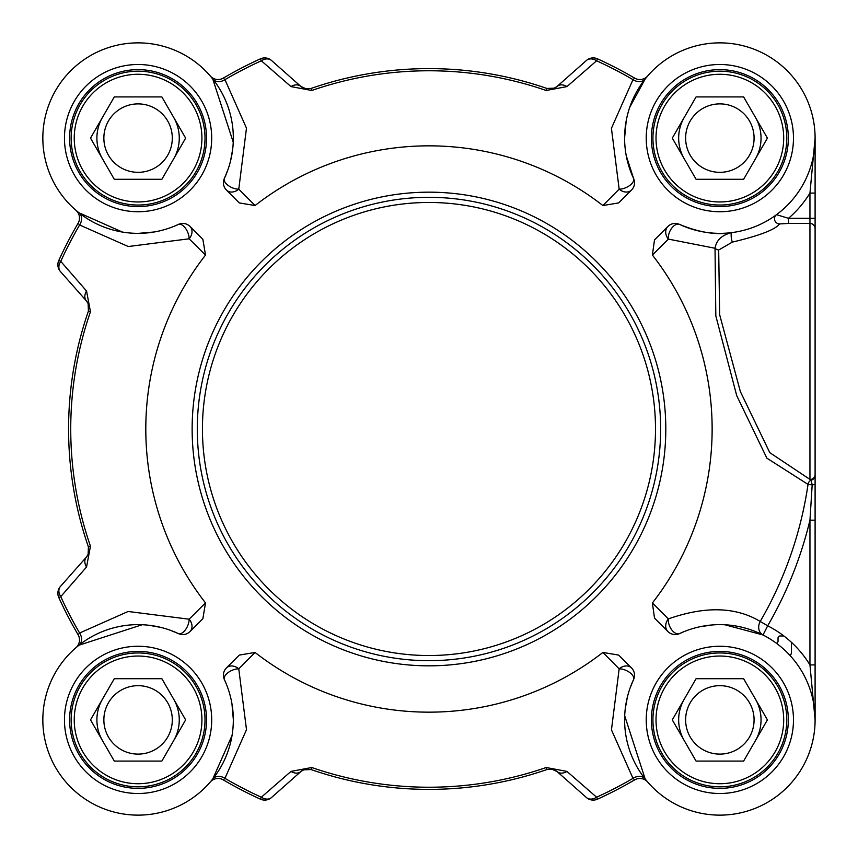 <?xml version="1.0" encoding="UTF-8"?>
<svg xmlns="http://www.w3.org/2000/svg" width="858" height="858" viewBox="0 0 858 858"><rect width="100%" height="100%" fill="white"/><g stroke="black" fill="none" stroke-linecap="round" stroke-linejoin="round"><path stroke-width="1.29" d="M197.286 429A231.681 231.681 0 0 0 428.968 660.681A231.681 231.681 0 0 0 660.649 429A231.681 231.681 0 0 0 428.968 197.319A231.681 231.681 0 0 0 197.286 429M161.862 678.699L185.639 719.883L161.862 761.078L114.296 761.078L90.519 719.883L114.296 678.699L161.862 678.699M103.861 719.883A34.223 34.223 0 0 0 155.191 749.527A34.223 34.223 0 0 0 155.191 690.25A34.223 34.223 0 0 0 103.861 719.883M179.268 719.883A41.184 41.184 0 0 0 173.745 699.291A41.184 41.184 0 0 1 173.745 740.475A41.184 41.184 0 0 0 179.268 719.883M102.413 740.475A41.184 41.184 0 0 1 102.413 699.291A41.184 41.184 0 0 0 102.413 740.475A41.184 41.184 0 0 1 98.295 730.544M205.008 719.883A66.935 66.935 0 0 0 138.084 652.959A66.935 66.935 0 0 0 71.15 719.883A66.935 66.935 0 0 0 138.084 786.818A66.935 66.935 0 0 0 205.008 719.883M201.92 719.883A63.846 63.846 0 0 1 106.156 775.171A63.846 63.846 0 0 1 106.156 664.596A63.846 63.846 0 0 1 201.92 719.883M161.862 96.922L185.639 138.117L161.862 179.301L114.296 179.301L90.519 138.117L114.296 96.922L161.862 96.922M103.861 138.117A34.223 34.223 0 0 0 155.191 167.75A34.223 34.223 0 0 0 155.191 108.473A34.223 34.223 0 0 0 103.861 138.117M179.268 138.117A41.184 41.184 0 0 0 173.745 117.525A41.184 41.184 0 0 1 173.745 158.709A41.184 41.184 0 0 0 179.268 138.117M102.413 117.525A41.184 41.184 0 0 0 102.413 158.709A41.184 41.184 0 0 1 102.413 117.525A41.184 41.184 0 0 0 98.295 127.456M205.008 138.117A66.935 66.935 0 0 0 138.084 71.182A66.935 66.935 0 0 0 71.15 138.117A66.935 66.935 0 0 0 138.084 205.041A66.935 66.935 0 0 0 205.008 138.117M201.92 138.117A63.846 63.846 0 0 1 106.156 193.404A63.846 63.846 0 0 1 106.156 82.829A63.846 63.846 0 0 1 201.92 138.117M743.629 678.699L767.417 719.883L743.629 761.078L696.074 761.078L672.297 719.883L696.074 678.699L743.629 678.699M685.628 719.883A34.223 34.223 0 0 0 736.968 749.527A34.223 34.223 0 0 0 736.968 690.25A34.223 34.223 0 0 0 685.628 719.883M761.046 719.883A41.184 41.184 0 0 0 755.523 699.291A41.184 41.184 0 0 1 755.523 740.475A41.184 41.184 0 0 0 761.046 719.883M684.18 699.291A41.184 41.184 0 0 0 684.18 740.475A41.184 41.184 0 0 1 684.18 699.291A41.184 41.184 0 0 0 680.072 709.223M786.786 719.883A66.935 66.935 0 0 0 719.851 652.959A66.935 66.935 0 0 0 652.927 719.883A66.935 66.935 0 0 0 719.851 786.818A66.935 66.935 0 0 0 786.786 719.883M783.697 719.883A63.846 63.846 0 0 1 687.934 775.171A63.846 63.846 0 0 1 687.934 664.596A63.846 63.846 0 0 1 783.697 719.883M743.629 96.922L767.417 138.117L743.629 179.301L696.074 179.301L672.297 138.117L696.074 96.922L743.629 96.922M685.628 138.117A34.223 34.223 0 0 0 736.968 167.75A34.223 34.223 0 0 0 736.968 108.473A34.223 34.223 0 0 0 685.628 138.117M761.046 138.117A41.184 41.184 0 0 0 755.523 117.525A41.184 41.184 0 0 1 755.523 158.709A41.184 41.184 0 0 0 761.046 138.117M684.18 158.709A41.184 41.184 0 0 1 684.18 117.525A41.184 41.184 0 0 0 684.18 158.709A41.184 41.184 0 0 1 680.072 148.777M786.786 138.117A66.935 66.935 0 0 0 719.851 71.182A66.935 66.935 0 0 0 652.927 138.117A66.935 66.935 0 0 0 719.851 205.041A66.935 66.935 0 0 0 786.786 138.117M783.697 138.117A63.846 63.846 0 0 1 687.934 193.404A63.846 63.846 0 0 1 687.934 82.829A63.846 63.846 0 0 1 783.697 138.117M815.1 719.787L815.1 664.918L809.952 664.918L815.1 719.841L815.1 588.599M815.1 664.918L815.1 520.184L809.952 520.184L809.952 664.918A105.545 105.545 0 0 0 767.685 625.804L763.019 634.984A10.296 8.644 116.9 0 1 760.209 621.46C735.864 606.799 705.265 605.941 668.414 618.886A10.296 8.634 -45 0 0 667.91 631.542A10.296 10.296 0 0 0 679.547 633.59A95.249 95.249 0 0 1 814.092 706.059A95.249 95.249 0 0 1 706.027 814.124A95.249 95.249 0 0 1 633.558 679.579A10.296 10.296 0 0 0 631.509 667.942A10.296 8.119 -45 0 0 619.165 668.843A10.296 5.148 -155 0 1 629.804 672.586A10.296 5.148 -155 0 1 633.558 679.579L630.201 687.741M815.1 520.184L815.1 484.545L812.172 484.867L809.952 520.184A391.741 391.741 0 0 1 767.685 625.804L760.209 621.46A383.086 383.086 0 0 0 808.032 484.405L812.172 484.867L811.132 480.169A5.148 4.998 180 0 0 815.1 475.311L815.1 193.082L809.952 193.082L809.952 479.515A5.148 5.105 -0 0 0 815.1 474.41M815.1 484.545L815.1 475.311M815.1 262.451L815.1 138.117L809.952 193.082A105.545 105.545 0 0 1 788.47 218.307L776.522 214.672A5.148 5.051 -126.5 0 0 779.579 223.927L788.47 223.445L788.47 218.307L815.1 218.307M718.682 250.01L732.346 242.117A5.148 1.019 82.9 0 1 731.198 236.433A5.148 1.019 82.9 0 1 731.713 232.615C721.9 234.995 716.344 240.208 715.025 248.252A5.148 3.979 -160.5 0 0 718.682 250.01L719.648 314.704L740.357 391.57L769.787 452.649L811.132 480.18A5.148 4.322 98.5 0 0 808.032 484.405L766.87 458.161L736.722 395.645L715.819 315.862L715.025 248.262L668.414 239.114A10.296 5.867 115 0 1 671.76 228.131A10.296 5.867 115 0 1 679.547 224.41A10.296 10.296 0 0 0 667.91 226.458A10.296 8.634 -135 0 0 668.414 239.114A79435.764 22462.451 -17.8 0 1 652.391 255.03A283.161 283.161 0 0 1 652.391 602.97L654.504 618.125L667.91 631.542M732.346 242.117C759.684 235.618 775.428 229.547 779.579 223.927M776.522 214.672L774.463 216.152M731.713 232.615C716.645 235.296 699.259 232.561 679.547 224.41A95.249 95.249 0 0 0 814.092 151.941A95.249 95.249 0 0 0 706.027 43.876A95.249 95.249 0 0 0 633.558 178.421L626.254 155.727M629.74 107.282L645.173 79L647.597 76.062A10.296 10.296 0 0 0 647.683 75.965A10.296 10.296 0 0 1 647.586 76.072M624.613 137.891L626.19 120.839M206.553 138.117A68.479 68.479 0 0 1 138.084 206.585A68.479 68.479 0 0 1 69.605 138.117A68.479 68.479 0 0 1 138.084 69.637A68.479 68.479 0 0 1 206.553 138.117A68.479 68.479 0 0 1 138.084 206.585A68.479 68.479 0 0 1 69.605 138.117A68.479 68.479 0 0 1 138.084 69.637A68.479 68.479 0 0 1 206.553 138.117M631.509 190.058A10.296 10.296 0 0 0 633.558 178.421A10.296 5.148 -25 0 1 629.804 185.414A10.296 5.148 -25 0 1 619.165 189.157A10.296 8.119 -135 0 0 631.509 190.058L618.639 202.917L602.884 205.545A283.161 283.161 0 0 0 255.051 205.545A65876.897 20951.899 -109.3 0 0 238.771 189.157A10.296 5.148 25 0 1 228.131 185.414A10.296 5.148 25 0 1 224.378 178.421A10.296 10.296 0 0 0 226.426 190.058A10.296 8.119 135 0 0 238.771 189.157L246.482 128.142L224.946 79.644L223.262 78.121A10.296 10.296 0 0 1 210.339 76.062L210.253 75.965A10.296 10.296 0 0 0 210.339 76.062M226.426 190.058L239.285 202.917L255.051 205.545M178.389 224.41A10.296 5.148 -115 0 1 185.382 228.164A10.296 5.148 -115 0 1 189.125 238.803A10.296 8.119 135 0 0 190.026 226.458A10.296 10.296 0 0 0 178.389 224.41A95.249 95.249 0 0 1 43.844 151.941A95.249 95.249 0 0 1 151.898 43.876A95.249 95.249 0 0 1 224.378 178.421L227.735 170.259M190.026 226.458L202.885 239.328L205.502 255.083A283.161 283.161 0 0 0 205.502 602.917A65876.897 20951.899 160.7 0 0 189.125 619.197A10.296 5.148 -65 0 1 185.382 629.836A10.296 5.148 -65 0 1 178.389 633.59A10.296 10.296 0 0 0 190.026 631.542A10.296 8.119 45 0 0 189.125 619.197L128.11 611.486L79.612 633.022A10.296 8.108 -128.4 0 1 78.968 645.205L142.171 624.731M202.885 618.672L190.026 631.542L202.885 618.672L205.502 602.917M224.378 679.579A10.296 5.148 155 0 1 228.131 672.586A10.296 5.148 155 0 1 238.771 668.843A10.296 8.119 45 0 0 226.426 667.942A10.296 10.296 0 0 0 224.378 679.579A95.249 95.249 0 0 1 151.898 814.124A95.249 95.249 0 0 1 43.844 706.059A95.249 95.249 0 0 1 178.389 633.59L170.227 630.233M226.426 667.942L239.285 655.083L255.051 652.455A283.161 283.161 0 0 0 602.884 652.455A65876.897 20951.899 70.7 0 0 619.165 668.843L611.454 729.858L632.99 778.356L634.673 779.879A10.296 10.296 0 0 1 647.586 781.938L647.683 782.035A10.296 10.296 0 0 0 647.586 781.938M631.509 667.942L618.639 655.083L602.884 652.455M654.504 239.875L667.91 226.458L654.504 239.875L652.391 255.03M788.33 138.117A68.479 68.479 0 0 1 719.851 206.585A68.479 68.479 0 0 1 651.383 138.117A68.479 68.479 0 0 1 719.851 69.637A68.479 68.479 0 0 1 788.33 138.117A68.479 68.479 0 0 1 719.851 206.585A68.479 68.479 0 0 1 651.383 138.117A68.479 68.479 0 0 1 719.851 69.637A68.479 68.479 0 0 1 788.33 138.117M788.33 719.883A68.479 68.479 0 0 1 719.851 788.363A68.479 68.479 0 0 1 651.383 719.883A68.479 68.479 0 0 1 719.851 651.415A68.479 68.479 0 0 1 788.33 719.883A68.479 68.479 0 0 1 719.851 788.363A68.479 68.479 0 0 1 651.383 719.883A68.479 68.479 0 0 1 719.851 651.415A68.479 68.479 0 0 1 788.33 719.883M206.553 719.883A68.479 68.479 0 0 1 138.084 788.363A68.479 68.479 0 0 1 69.605 719.883A68.479 68.479 0 0 1 138.084 651.415A68.479 68.479 0 0 1 206.553 719.883A68.479 68.479 0 0 1 138.084 788.363A68.479 68.479 0 0 1 69.605 719.883A68.479 68.479 0 0 1 138.084 651.415A68.479 68.479 0 0 1 206.553 719.883M647.565 781.906A10.296 10.296 0 0 1 647.683 782.035L645.173 779L624.699 715.797M232.025 735.553L212.763 779L210.253 782.035A10.296 10.296 0 0 1 210.339 781.938L210.339 781.938A10.296 10.296 0 0 0 210.253 782.035L210.339 781.938A10.296 10.296 0 0 1 223.262 779.879A406.724 406.724 0 0 0 260.446 799.173A10.296 10.296 0 0 0 271.536 797.511L300.858 771.567L303.55 769.84L311.046 769.551A360.392 360.392 0 0 0 546.889 769.551L551.726 769.1L557.078 771.567A10.296 7.786 131.5 0 0 566.945 771.406L596.6 797.211A10.296 7.851 131.5 0 1 586.4 797.511A10.296 10.296 0 0 0 597.49 799.173L596.6 797.211A404.568 404.568 0 0 0 632.99 778.356A10.296 8.108 141.6 0 1 645.173 779M625.257 708.815L627.37 697.114M597.49 799.173A406.724 406.724 0 0 0 634.673 779.879M566.945 771.406L546.181 767.513A358.236 358.236 0 0 1 311.754 767.513L290.991 771.406L261.336 797.211L260.446 799.173M304.665 769.433A10.296 10.296 0 0 0 300.858 771.567A10.296 7.786 -131.5 0 1 290.991 771.406M271.536 797.511A10.296 7.851 -131.5 0 1 261.336 797.211A404.568 404.568 0 0 1 224.946 778.356L246.493 729.708L238.771 668.843A65876.897 20951.899 -70.7 0 0 255.051 652.455M223.262 779.879L224.946 778.356A10.296 8.108 -141.6 0 0 212.763 779M231.95 703.721L233.322 719.454M557.078 771.567L586.4 797.511L557.078 771.567A10.296 10.296 0 0 0 555.845 770.634M652.391 602.97A79435.764 22462.451 -162.2 0 1 668.414 618.886A10.296 5.867 65 0 0 671.76 629.869A10.296 5.867 65 0 0 679.547 633.59L684.77 631.338M700.375 626.651L712.805 624.903M724.935 624.774L763.019 634.984M78.968 645.205L76.019 647.629A10.296 10.296 0 0 0 78.089 634.705L79.612 633.022A404.568 404.568 0 0 1 60.757 596.632A10.296 7.851 -138.5 0 1 60.457 586.432A10.296 10.296 0 0 0 58.794 597.522A406.724 406.724 0 0 0 78.089 634.705M149.153 625.289L160.854 627.402M58.794 597.522L60.757 596.632L86.551 566.977A10.296 7.786 -138.5 0 1 86.401 557.11L60.457 586.432M122.415 232.068L78.968 212.795L75.933 210.285A10.296 10.296 0 0 1 76.04 210.382L76.03 210.382A10.296 10.296 0 0 0 75.933 210.285L76.019 210.371A10.296 10.296 0 0 1 78.089 223.294A406.724 406.724 0 0 0 58.794 260.478A10.296 10.296 0 0 0 60.457 271.568L86.401 300.89L88.127 303.593L88.417 311.079A360.392 360.392 0 0 0 88.417 546.921L88.138 554.386L86.401 557.11A10.296 10.296 0 0 0 88.556 553.195M86.551 566.977L90.455 546.214A358.236 358.236 0 0 1 90.455 311.786L86.551 291.023L60.757 261.368L58.794 260.478M88.535 304.708A10.296 10.296 0 0 0 86.401 300.89A10.296 7.786 -41.5 0 1 86.551 291.023M60.457 271.568A10.296 7.851 -41.5 0 1 60.757 261.368A404.568 404.568 0 0 1 79.612 224.978L128.26 246.525L189.125 238.803A65876.897 20951.899 19.3 0 0 205.502 255.083M78.089 223.294L79.612 224.978A10.296 8.108 -51.6 0 0 78.968 212.795M154.247 231.982L138.513 233.355M210.371 76.094A10.296 10.296 0 0 1 210.253 75.965L212.763 79L233.237 142.203M647.597 76.062L647.586 76.062A10.296 10.296 0 0 1 634.673 78.121A406.724 406.724 0 0 0 597.49 58.827A10.296 10.296 0 0 0 586.4 60.489L557.078 86.433L554.375 88.16L546.889 88.449A360.392 360.392 0 0 0 311.046 88.449L306.209 88.9L300.858 86.433A10.296 7.786 -48.5 0 0 290.991 86.594L261.336 60.789A10.296 7.851 -48.5 0 1 271.536 60.489A10.296 10.296 0 0 0 260.446 58.827L261.336 60.789A404.568 404.568 0 0 0 224.946 79.644A10.296 8.108 -38.4 0 1 212.763 79M232.679 149.185L230.566 160.886M260.446 58.827A406.724 406.724 0 0 0 223.262 78.121M290.991 86.594L311.754 90.487A358.236 358.236 0 0 1 546.181 90.487L566.945 86.594L596.6 60.789L597.49 58.827M553.26 88.567A10.296 10.296 0 0 0 557.078 86.433A10.296 7.786 48.5 0 1 566.945 86.594M586.4 60.489A10.296 7.851 48.5 0 1 596.6 60.789A404.568 404.568 0 0 1 632.99 79.644L611.432 128.292L619.165 189.157A65876.897 20951.899 109.3 0 0 602.884 205.545M634.673 78.121L632.99 79.644A10.296 8.108 38.4 0 0 645.173 79M300.858 86.433L271.536 60.489L300.858 86.433A10.296 10.296 0 0 0 302.091 87.366M815.1 138.213L815.1 193.082M815.1 441.098L815.1 519.551M90.455 311.786L88.417 311.079A10.296 10.296 0 0 0 88.438 311.014M311.754 767.513L311.046 769.551A10.296 10.296 0 0 0 310.982 769.529L310.778 769.465M546.181 90.487L546.889 88.449A10.296 10.296 0 0 0 546.943 88.471L547.05 88.503M554.375 88.16L547.157 88.535M552.799 88.685L555.845 87.366M310.778 88.535L305.137 88.685L310.971 88.471M88.127 303.593L88.417 311.079L88.803 305.877M88.535 553.292L88.771 552.316L88.535 553.292M305.137 769.315L302.091 770.634M552.788 769.304L546.964 769.529M790.154 655.619A5.148 5.148 0 0 0 791.419 652.241L791.419 642.31M783.858 635.971L780.094 635.971A2.059 2.059 0 0 0 778.034 638.03L778.034 641.119A2.059 2.059 0 0 1 776.275 643.157M655.501 429A226.533 226.533 0 0 1 428.968 655.533A226.533 226.533 0 0 1 202.434 429A226.533 226.533 0 0 1 428.968 202.467A226.533 226.533 0 0 1 655.501 429M815.1 228.582A5.148 5.137 180 0 0 809.952 223.445L788.47 223.445M211.701 138.117A73.627 73.627 0 0 0 101.265 74.356A73.627 73.627 0 0 0 101.265 201.877A73.627 73.627 0 0 0 211.701 138.117M793.478 138.117A73.627 73.627 0 0 0 683.043 74.356A73.627 73.627 0 0 0 683.043 201.877A73.627 73.627 0 0 0 793.478 138.117M211.701 719.883A73.627 73.627 0 0 0 101.265 656.123A73.627 73.627 0 0 0 101.265 783.644A73.627 73.627 0 0 0 211.701 719.883M665.797 429A236.829 236.829 0 0 0 428.968 192.171A236.829 236.829 0 0 0 192.138 429A236.829 236.829 0 0 0 428.968 665.829A236.829 236.829 0 0 0 665.797 429M793.478 719.883A73.627 73.627 0 0 0 683.043 656.123A73.627 73.627 0 0 0 683.043 783.644A73.627 73.627 0 0 0 793.478 719.883M551.726 769.1L546.889 769.551L546.181 767.513M88.138 554.386L88.417 546.921L90.455 546.214M306.209 88.9L311.046 88.449L311.754 90.487M815.1 718.865L815.1 719.658M303.55 769.84L311.046 769.551M88.717 305.459L88.492 310.832M547.157 769.465L552.799 769.315"/></g></svg>
